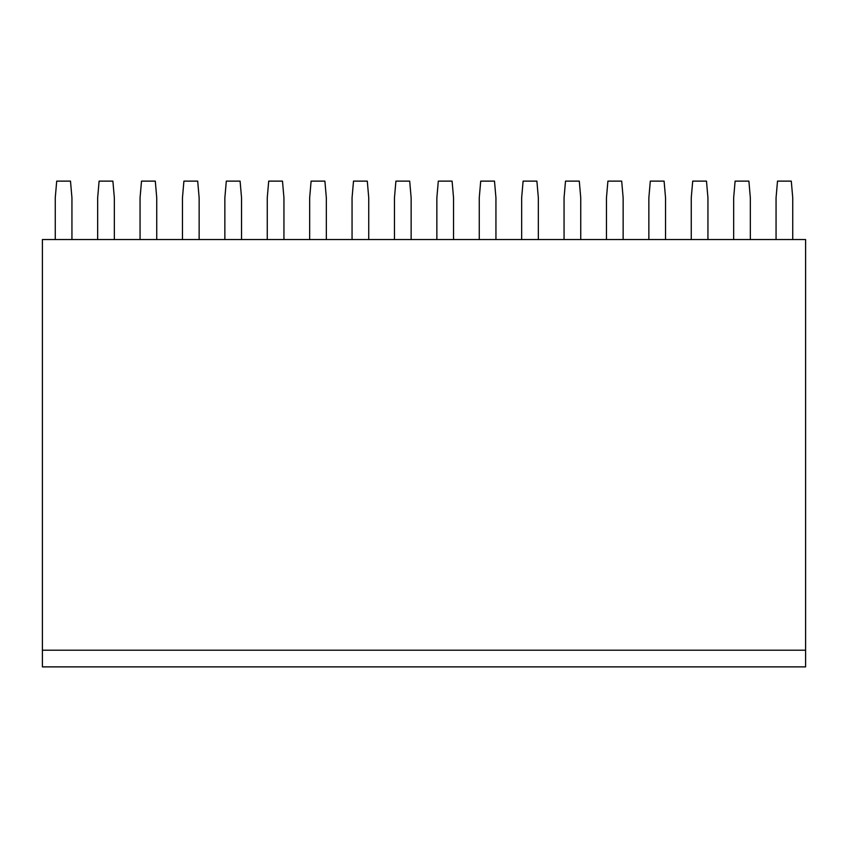 <?xml version="1.0" encoding="UTF-8"?>
<svg xmlns="http://www.w3.org/2000/svg" width="848" height="848" viewBox="0 0 848 848"><rect width="100%" height="100%" fill="white"/><g stroke="black" fill="none" stroke-linecap="round" stroke-linejoin="round"><path stroke-width="1.27" d="M42.4 666.878L805.6 666.878L805.6 650.193L42.4 650.193L42.4 666.878L805.6 666.878M42.4 650.193L42.4 239.539L805.6 239.539L805.6 650.193M792.742 239.539L792.742 197.807L791.29 181.122L777.51 181.122L776.058 197.807L776.058 239.539M750.342 239.539L750.342 197.807L748.89 181.122L735.11 181.122L733.658 197.807L733.658 239.539M707.942 239.539L707.942 197.807L706.49 181.122L692.71 181.122L691.258 197.807L691.258 239.539M665.542 239.539L665.542 197.807L664.09 181.122L650.31 181.122L648.858 197.807L648.858 239.539M623.142 239.539L623.142 197.807L621.69 181.122L607.91 181.122L606.458 197.807L606.458 239.539M580.742 239.539L580.742 197.807L579.29 181.122L565.51 181.122L564.058 197.807L564.058 239.539M538.342 239.539L538.342 197.807L536.89 181.122L523.11 181.122L521.658 197.807L521.658 239.539M495.942 239.539L495.942 197.807L494.49 181.122L480.71 181.122L479.258 197.807L479.258 239.539M453.542 239.539L453.542 197.807L452.09 181.122L438.31 181.122L436.858 197.807L436.858 239.539M411.142 239.539L411.142 197.807L409.69 181.122L395.91 181.122L394.458 197.807L394.458 239.539M368.742 239.539L368.742 197.807L367.29 181.122L353.51 181.122L352.058 197.807L352.058 239.539M326.342 239.539L326.342 197.807L324.89 181.122L311.11 181.122L309.658 197.807L309.658 239.539M283.942 239.539L283.942 197.807L282.49 181.122L268.71 181.122L267.258 197.807L267.258 239.539M241.542 239.539L241.542 197.807L240.09 181.122L226.31 181.122L224.858 197.807L224.858 239.539M199.142 239.539L199.142 197.807L197.69 181.122L183.91 181.122L182.458 197.807L182.458 239.539M156.742 239.539L156.742 197.807L155.29 181.122L141.51 181.122L140.058 197.807L140.058 239.539M114.342 239.539L114.342 197.807L112.89 181.122L99.11 181.122L97.658 197.807L97.658 239.539M71.942 239.539L71.942 197.807L70.49 181.122L56.71 181.122L55.258 197.807L55.258 239.539"/></g></svg>

